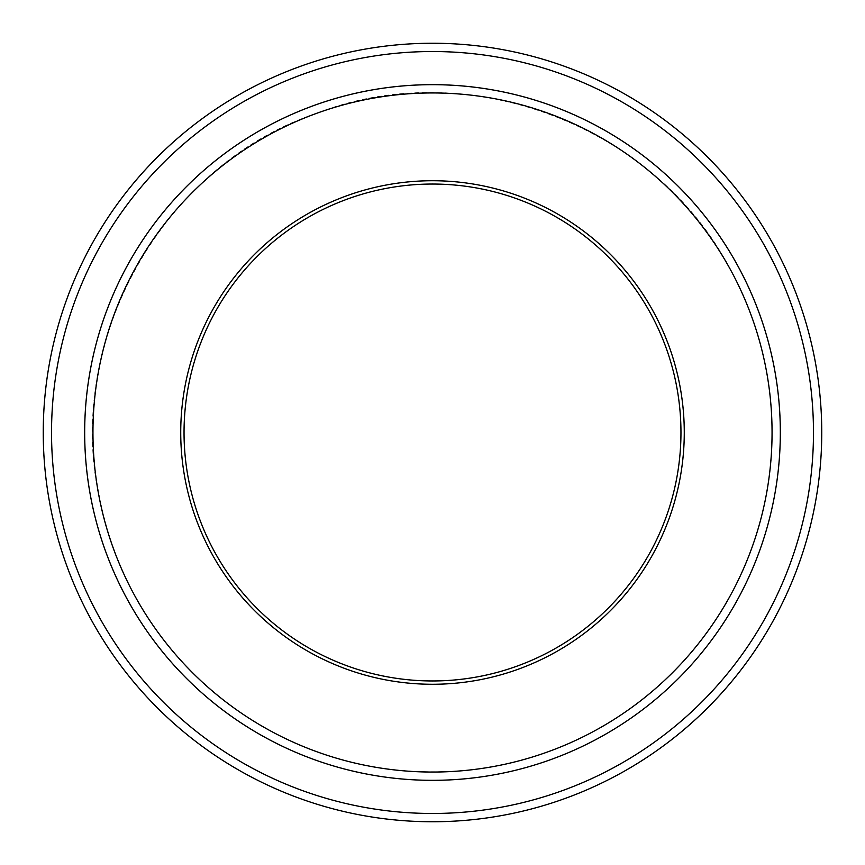 <?xml version="1.0" encoding="UTF-8"?>
<svg xmlns="http://www.w3.org/2000/svg" width="865" height="865" viewBox="0 0 865 865"><rect width="100%" height="100%" fill="white"/><g stroke="black" fill="none" stroke-linecap="round" stroke-linejoin="round"><path stroke-width="0.65" stroke-dasharray="4.33 3.24" d="M684.269 432.5A251.769 251.769 0 0 1 306.61 650.534A251.769 251.769 0 0 1 306.61 214.466A251.769 251.769 0 0 1 684.269 432.5M772.045 432.5A339.545 339.545 0 0 1 262.722 726.557A339.545 339.545 0 0 1 262.722 138.443A339.545 339.545 0 0 1 772.045 432.5C772.607 332.722 726.178 234.047 648.934 170.87C569.689 104.492 459.174 77.958 358.434 101.129C257.402 123.057 168.707 194.117 125.263 287.926C85.3 376.621 82.478 466.473 116.797 557.493C154.262 653.843 238.318 730.341 337.772 758.573C433.43 786.945 541.144 769.882 623.351 713.333C715.279 651.853 772.867 543.09 772.045 432.5C771.829 374.437 757.827 319.909 730.06 268.918C655.843 125.814 467.154 54.484 317.477 113.023C164.837 163.323 64.918 338.561 98.956 496.132C116.807 583.497 161.463 653.854 232.912 707.213C302.393 756.475 379.573 777.581 464.451 770.553C567.44 761.46 664.342 702.066 719.193 614.442C754.064 558.812 771.688 498.154 772.056 432.5M780.327 432.5A347.827 347.827 0 0 0 432.5 84.673A347.827 347.827 0 0 0 84.673 432.5A347.827 347.827 0 0 0 432.5 780.327A347.827 347.827 0 0 0 780.327 432.5A347.827 347.827 0 0 1 258.581 733.736A347.827 347.827 0 0 1 258.581 131.264A347.827 347.827 0 0 1 780.327 432.5A347.827 347.827 0 0 1 258.581 733.736A347.827 347.827 0 0 1 258.581 131.264A347.827 347.827 0 0 1 780.327 432.5A347.838 347.838 0 0 1 258.581 733.736A347.838 347.838 0 0 1 258.581 131.264A347.838 347.838 0 0 1 780.338 432.5A347.838 347.838 0 0 1 258.581 733.736A347.838 347.838 0 0 1 258.581 131.264A347.838 347.838 0 0 1 780.338 432.5A347.827 347.827 0 0 1 258.581 733.736A347.827 347.827 0 0 1 258.581 131.264A347.827 347.827 0 0 1 780.327 432.5M813.468 432.5A380.968 380.968 0 0 1 242.016 762.433A380.968 380.968 0 0 1 242.016 102.567A380.968 380.968 0 0 1 813.468 432.5M821.75 432.5A389.25 389.25 0 0 1 237.875 769.601A389.25 389.25 0 0 1 237.875 95.399A389.25 389.25 0 0 1 821.75 432.5M680.96 432.5A248.46 248.46 0 0 1 308.275 647.669A248.46 248.46 0 0 1 308.275 217.331A248.46 248.46 0 0 1 680.96 432.5"/><path stroke-width="1.3" d="M51.532 432.5A380.968 380.968 0 0 0 622.984 762.433A380.968 380.968 0 0 0 622.984 102.567A380.968 380.968 0 0 0 51.532 432.5M180.731 432.5A251.769 251.769 0 0 0 558.39 650.534A251.769 251.769 0 0 0 558.39 214.466A251.769 251.769 0 0 0 180.731 432.5M92.955 432.5A339.545 339.545 0 0 0 602.278 726.557A339.545 339.545 0 0 0 602.278 138.443A339.545 339.545 0 0 0 92.955 432.5M821.75 432.5A389.25 389.25 0 0 0 432.5 43.25A389.25 389.25 0 0 0 43.25 432.5A389.25 389.25 0 0 0 432.5 821.75A389.25 389.25 0 0 0 821.75 432.5M780.327 432.5A347.827 347.827 0 0 0 432.5 84.673A347.827 347.827 0 0 0 84.673 432.5A347.827 347.827 0 0 0 432.5 780.327A347.827 347.827 0 0 0 780.327 432.5A347.838 347.838 0 0 1 258.581 733.736A347.838 347.838 0 0 1 258.581 131.264A347.838 347.838 0 0 1 780.338 432.5M184.04 432.5A248.46 248.46 0 0 0 432.5 680.96A248.46 248.46 0 0 0 680.96 432.5A248.46 248.46 0 0 0 432.5 184.04A248.46 248.46 0 0 0 184.04 432.5"/></g></svg>
